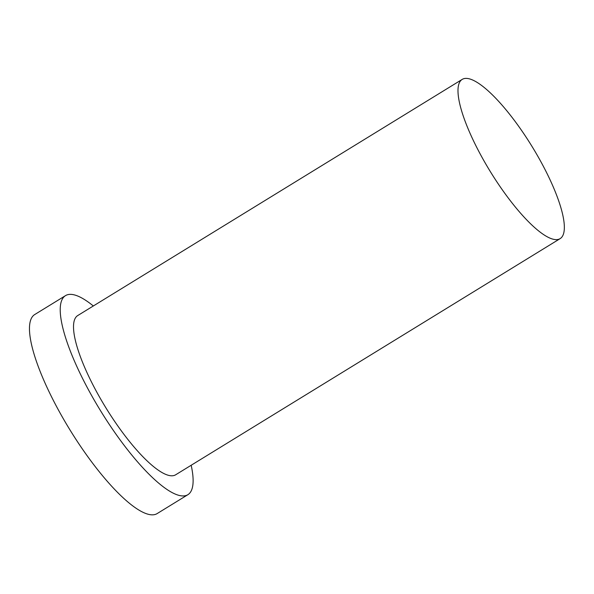 <?xml version="1.0" encoding="UTF-8"?>
<svg xmlns="http://www.w3.org/2000/svg" width="594" height="594" viewBox="0 0 594 594"><rect width="100%" height="100%" fill="white"/><g stroke="black" fill="none" stroke-linecap="round" stroke-linejoin="round"><path stroke-width="0.89" d="M478.022 149.874A93.473 24.347 58.4 0 0 560.083 238.662A93.473 24.347 58.4 0 0 531.912 146.273A93.473 24.347 58.4 0 0 462.243 79.366A93.473 24.347 58.4 0 0 478.022 149.874M93.325 305.969A116.84 30.435 58.4 0 0 65.533 295.619L34.779 314.508A116.84 30.435 58.4 0 0 54.507 402.635A116.84 30.435 58.4 0 0 157.083 513.624L187.838 494.728A116.84 30.435 58.4 0 0 191.171 465.258M65.533 295.619A116.84 30.435 58.4 0 0 85.261 383.746A116.84 30.435 58.4 0 0 187.838 494.728M462.243 79.366L77.769 315.533A93.473 24.347 58.4 0 0 93.548 386.033A93.473 24.347 58.4 0 0 175.609 474.821L560.083 238.662"/></g></svg>
